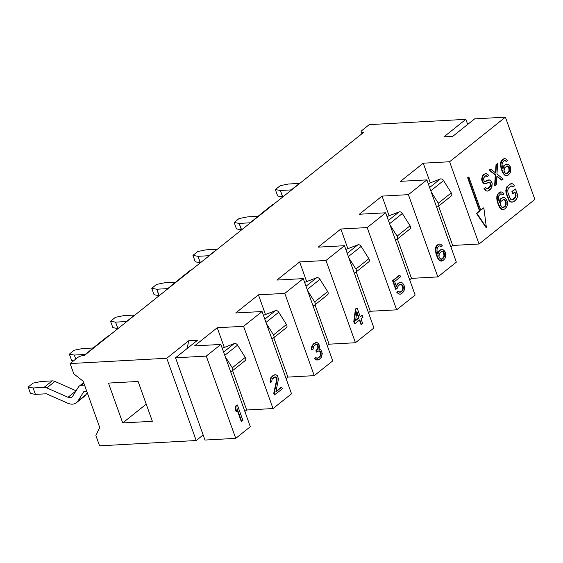 <?xml version="1.0" encoding="UTF-8"?>
<svg xmlns="http://www.w3.org/2000/svg" width="563" height="563" viewBox="0 0 563 563"><rect width="100%" height="100%" fill="white"/><g stroke="black" fill="none" stroke-linecap="round" stroke-linejoin="round"><path stroke-width="0.84" d="M196.198 440.526L166.747 358.265L70.115 363.564L73.795 373.846L83.148 381.2L99.714 427.472L95.886 435.544L99.567 445.826L196.198 440.526L203.166 434.967L196.198 440.526L99.567 445.826L95.886 435.544L99.714 427.472L83.148 381.2L73.795 373.846L70.115 363.564L166.747 358.265L196.198 440.526M138.104 381.461L152.369 421.307L122.72 422.933L108.455 383.086L138.104 381.461L108.455 383.086L122.72 422.933L152.369 421.307L138.104 381.461M361.157 131.742A4.321 1.379 -19.7 0 1 361.939 130.468L369.237 124.634L465.868 119.342L467.684 124.423L465.868 119.342L443.968 136.83L452.751 136.352L474.651 118.863L505.398 117.174L534.85 199.436L505.398 117.174L449.598 161.75L479.05 244.011L534.85 199.436L479.05 244.011L452.694 245.454L438.598 206.079L452.694 245.454L479.05 244.011L449.598 161.75L423.242 163.193L400.532 181.328L426.888 179.886L456.34 262.147L437.845 276.919L456.34 262.147L426.888 179.886L408.393 194.657L382.038 196.1L359.328 214.243L385.683 212.8L415.135 295.061L396.648 309.833L415.135 295.061L385.683 212.8L367.189 227.572L340.84 229.014L318.13 247.15L344.479 245.707L373.938 327.969L355.443 342.74L373.938 327.969L344.479 245.707L325.991 260.479L299.636 261.922L276.926 280.064L303.281 278.622L332.733 360.883L314.238 375.648L332.733 360.883L303.281 278.622L284.787 293.393L258.431 294.836L235.721 312.972L262.076 311.529L291.528 393.79L273.041 408.562L291.528 393.79L262.076 311.529L243.582 326.301L217.234 327.743L194.524 345.886L220.872 344.443L250.331 426.705L220.872 344.443L206.276 356.105L235.728 438.366L250.331 426.705L235.728 438.366L204.981 440.048L175.529 357.786L197.43 340.298L188.647 340.777L166.747 358.265L188.647 340.777L187.254 348.42L188.647 340.777L197.43 340.298L175.529 357.786L204.981 440.048L235.728 438.366L206.276 356.105L175.529 357.786L206.276 356.105L220.872 344.443L194.524 345.886L217.234 327.743L243.582 326.301L262.076 311.529L235.721 312.972L258.431 294.836L284.787 293.393L303.281 278.622L276.926 280.064L299.636 261.922L325.991 260.479L344.479 245.707L318.13 247.15L340.84 229.014L367.189 227.572L385.683 212.8L359.328 214.243L382.038 196.1L408.393 194.657L426.888 179.886L400.532 181.328L423.242 163.193L449.598 161.75L505.398 117.174L474.651 118.863L452.751 136.352L443.968 136.83L465.868 119.342L369.237 124.634L361.939 130.468A4.321 1.379 -19.7 0 0 362.797 132.228L363.895 132.171L84.239 355.549L83.141 355.612A4.321 1.379 -19.7 0 0 77.412 357.73L70.115 363.564L77.412 357.73A4.321 1.379 -19.7 0 1 83.141 355.612L84.239 355.549L363.895 132.171L362.797 132.228L363.022 132.868L362.797 132.228A4.321 1.379 -19.7 0 1 361.157 131.742L361.889 133.776M146.225 404.157L122.72 422.933L146.225 404.157M423.242 163.193L430.287 182.869L423.242 163.193M452.694 245.454L450.879 246.904L452.694 245.454M437.845 276.919L411.49 278.361L409.681 279.811L411.49 278.361L437.845 276.919L408.393 194.657L437.845 276.919M396.648 309.833L370.292 311.276L368.476 312.725L370.292 311.276L396.648 309.833L367.189 227.572L396.648 309.833M355.443 342.74L329.088 344.183L327.272 345.633L329.088 344.183L355.443 342.74L325.991 260.479L355.443 342.74M314.238 375.648L287.89 377.097L286.074 378.547L287.89 377.097L314.238 375.648L284.787 293.393L314.238 375.648M273.041 408.562L246.685 410.005L244.87 411.454L246.685 410.005L273.041 408.562L243.582 326.301L273.041 408.562M241.231 421.405L236.981 409.519L241.231 421.405L242.892 420.406L237.368 404.98L236.15 405.958L235.756 409.224L236.699 411.849L237.093 408.583L241.675 421.377L241.231 421.405M236.256 411.877L235.32 409.252L235.714 405.979L237.368 404.98L242.892 420.406L241.675 421.377L237.093 408.583L236.699 411.849L236.256 411.877L236.699 411.849L235.756 409.224L235.32 409.252L236.256 411.877M274.364 394.937L273.759 393.241L276.588 380.081L276.278 377.71L274.885 376.9L276.278 377.71L276.588 380.081L273.759 393.241L274.364 394.937L282.352 388.892L281.739 387.196L275.877 391.883L278.495 378.885L277.285 375.493L275.961 374.803L274.878 374.796L272.661 376.133L271.317 377.639L270.367 381.017L270.641 382.537L271.69 381.7L272.133 379.173L275.068 376.83L275.94 377.006L276.961 378.364L277.031 380.053L274.202 393.22L274.807 394.916L274.202 393.22L273.759 393.241L274.202 393.22L277.031 380.053L276.588 380.081L277.031 380.053L276.722 377.689L275.068 376.83L273.062 377.991L272.133 379.173L271.69 381.7L270.205 382.566L270.282 379.012L270.873 377.667L273.062 375.486L274.441 374.824L272.225 376.154L270.282 379.012L270.205 382.566L270.641 382.537L270.367 381.017L269.93 381.038L270.367 381.017L270.719 378.99L270.282 379.012L271.317 377.639L270.873 377.667L274.441 374.824L275.961 374.803L277.285 375.493L278.495 378.885L275.877 391.883L281.303 387.217L275.961 391.482L281.303 387.217L281.739 387.196L282.352 388.892L274.364 394.937M317.602 359.982L315.709 359.806L314.4 358.321L315.414 357.512L314.4 358.321L315.709 359.806L318.968 359.637L321.283 357.364L322.289 353.613L320.994 350.003L320.234 349.341L318.989 349.496L319.495 346.555L318.996 344.422L318.327 343.275L315.998 342.6L312.754 345.189L311.839 348.455L312.099 349.933L313.119 349.123L313.542 346.667L315.252 344.887L316.378 344.401L317.982 345.232L318.285 347.526L317.131 350.137L316.322 350.784L316.786 352.093L318.932 350.805L319.777 350.974L320.65 351.966L321.156 354.092L320.699 355.725L318.581 357.836L316.927 358.314L315.85 357.484L314.837 358.3L316.153 359.778L317.602 359.982M317.075 358.314L319.362 356.886L320.544 355.098L320.685 353.297L319.341 350.995L318.771 350.883L320.213 351.988L320.685 353.297L320.544 355.098L319.362 356.886L317.075 358.314M316.35 352.121L315.878 350.805L317.673 348.532L317.842 347.554L317.546 345.26L316.202 344.479L317.546 345.26L317.842 347.554L317.673 348.532L315.878 350.805L316.35 352.121L316.786 352.093L316.35 352.121M311.663 349.954L311.395 348.483L312.31 345.218L315.554 342.621L312.31 345.218L311.395 348.483L311.663 349.954L312.099 349.933L311.663 349.954M318.996 349.468L319.798 349.37L318.996 349.468M353.768 321.755L355.464 309.003L356.682 308.031L355.464 309.003L353.768 321.755L354.211 321.726L354.915 323.697L359.778 319.812L361.425 324.408L362.642 323.429L360.996 318.841L363.022 317.215L362.319 315.252L360.292 316.87L357.118 308.01L355.9 308.981L354.211 321.726L355.9 308.981L355.464 309.003L357.118 308.01L356.682 308.031L357.118 308.01L360.292 316.87L362.319 315.252L360.2 316.617L362.319 315.252L363.022 317.215L360.996 318.841L362.642 323.429L360.989 324.429L359.433 320.087L360.989 324.429L361.425 324.408L359.778 319.812L354.915 323.697L354.472 323.718L353.768 321.755L354.472 323.718L354.915 323.697L354.211 321.726L353.768 321.755M395.627 289.22L392.573 280.684L399.463 275.18L392.573 280.684L395.627 289.22L397.485 288.059L397.942 286.426L399.857 284.477L401.623 284.329L402.939 285.814L403.27 288.925L402.207 291.043L400.061 292.338L398.344 291.177L397.126 292.148L399.076 293.963L400.441 294.139L402.791 292.683L404.347 289.755L404.304 285.99L402.841 283.358L401.764 282.535L399.266 282.837L397.154 284.948L396.493 286.743L394.614 281.493L400.49 276.792L399.906 275.152L393.009 280.663L396.063 289.192L395.627 289.22M396.282 286.152L397.612 283.836L399.962 282.38L397.612 283.836L396.282 286.152M400.004 294.16L398.639 293.985L396.683 292.169L397.9 291.198L396.683 292.169L398.639 293.985L400.004 294.16M399.829 292.288L401.764 291.064L402.834 288.946L402.503 285.835L400.575 284.231L402.503 285.835L402.834 288.946L401.764 291.064L399.829 292.288M467.635 177.767L468.888 177.092L468.451 177.12L468.888 177.092L480.76 210.245L483.828 207.789L480.668 209.985L483.828 207.789L486.369 227.368L485.932 227.396L476.439 213.37L479.507 210.914L467.635 177.767L479.507 210.914L476.439 213.37L485.932 227.396L486.369 227.368L476.875 213.342L476.439 213.37L479.943 210.893L479.507 210.914L479.943 210.893L468.078 177.739L467.635 177.767M486.974 176.536L485.996 175.755L487.41 176.508L488.628 175.536L488.072 174.713L485.834 173.552L484.701 174.03L482.991 175.818L482.076 179.083L483.483 183.024L484.771 183.686L486.742 183.376L488.888 182.081L490.486 182.912L490.788 185.206L489.719 187.324L487.171 188.943L485.658 187.62L484.44 188.591L486.305 190.899L487.671 191.075L491.323 188.155L492.175 183.256L491.59 181.617L489.43 179.963L487.255 180.434L486.038 181.406L484.469 181.392L483.68 179.914L483.899 177.626L485.609 175.839L486.333 175.684L487.41 176.508L486.974 176.536M485.144 181.532L487.945 179.977L485.144 181.532M487.234 191.096L485.869 190.92L483.997 188.619L485.215 187.648L483.997 188.619L485.869 190.92L487.234 191.096M487.023 188.865L489.979 186.374L490.401 183.925L489.289 182.278L488.684 182.159L490.049 182.94L490.401 183.925L489.979 186.374L487.023 188.865M485.376 183.721L483.047 183.045L481.639 179.111L482.554 175.846L485.39 173.573L482.554 175.846L481.639 179.111L483.047 183.045L485.376 183.721M495.44 172.82L496.024 164.663L497.242 163.692L496.024 164.663L495.44 172.82M501.549 180.09L496.89 176.444L501.549 180.09L503.202 179.09L496.932 173.967L497.678 163.671L496.46 164.642L495.855 173.144L490.781 169.174L489.571 170.146L495.714 174.938L495.088 185.572L496.306 184.601L496.911 176.092L501.549 180.09M494.652 185.593L495.278 174.966L489.127 170.174L490.345 169.196L489.127 170.174L495.278 174.966L494.652 185.593L495.088 185.572L494.652 185.593M503.012 209.556L501.598 209.373L499.458 207.156L496.911 200.034L496.869 196.149L497.551 194.291L500.479 191.955L497.551 194.291L496.721 198.007L497.551 202.581L499.458 207.156L501.598 209.373L503.449 209.527L504.624 209.035L506.594 207.022L507.277 205.164L507.235 201.28L505.602 198.218L503.195 197.522L500.979 198.859L499.282 202.399L498.368 198.331L498.804 195.797L500.57 193.954L502.189 193.968L502.977 194.65L504.019 193.813L502.337 192.11L500.922 191.927L497.988 194.27L497.164 197.986L497.988 202.553L499.902 207.135L500.929 208.493L503.012 209.556M502.534 194.671L501.049 193.848L502.534 194.671M499.057 201.765L500.542 198.887L502.759 197.55L500.542 198.887L499.057 201.765M512.231 202.187L509.825 201.498L508.924 200.47L505.884 191.997L506.172 188.281L506.77 186.93L510.747 183.749L506.77 186.93L505.82 190.301L506.285 193.855L508.924 200.47L511.148 202.18L513.843 201.667L516.651 198.985L517.601 195.614L515.504 188.999L512.358 191.511L513.09 193.545L514.976 192.039L515.947 194.756L515.715 197.12L513.111 199.633L511.281 199.788L510.5 199.105L507.981 192.827L507.763 189.956L508.861 187.768L510.747 186.262L512.576 186.107L513.153 186.958L514.406 185.952L513.59 184.425L512.267 183.735L510.022 184.228L508.136 185.734L506.609 188.253L506.257 190.28L506.721 193.834L509.36 200.449L510.268 201.47L512.231 202.187M512.71 186.979L511.5 186.001L512.71 186.979M511.922 199.914L515.272 197.141L515.504 194.777L514.624 192.321L515.504 194.777L515.272 197.141L511.922 199.914M512.647 193.573L511.922 191.54L515.504 188.999L517.327 194.087L517.249 197.641L515.729 200.161L513.843 201.667L511.148 202.18L509.825 201.498L510.268 201.47L508.924 200.47L509.36 200.449L508.108 198.943L508.544 198.922L506.721 193.834L506.285 193.855L506.721 193.834L506.327 191.969L505.884 191.997L506.327 191.969L506.257 190.28L505.82 190.301L506.257 190.28L506.609 188.253L506.172 188.281L507.207 186.909L506.77 186.93L510.747 183.749L512.267 183.735L513.59 184.425L514.406 185.952L513.153 186.958L512.576 186.107L511.704 185.931L508.861 187.768L507.763 189.956L507.981 192.827L509.804 197.916L511.281 199.788L512.154 199.964L514.997 198.127L514.561 198.155L515.715 197.12L515.272 197.141L515.715 197.12L516.102 195.938L515.659 195.966L516.102 195.938L515.947 194.756L515.504 194.777L515.947 194.756L514.976 192.039L512.647 193.573L513.09 193.545L512.358 191.511L511.922 191.54L512.647 193.573M506.496 175.712L505.131 175.536L503.062 173.39L500.591 166.5L500.549 162.735L501.211 160.941L504.047 158.675L501.211 160.941L500.408 164.537L501.211 168.956L503.062 173.39L505.131 175.536L508.065 175.206L509.979 173.256L510.641 171.462L510.592 167.697L509.015 164.741L506.686 164.065L504.539 165.36L502.9 168.78L502.013 164.846L502.435 162.397L504.145 160.61L505.715 160.624L506.475 161.285L507.488 160.476L505.855 158.829L504.49 158.653L501.647 160.919L500.852 164.509L501.647 168.935L503.498 173.369L504.49 174.685L506.496 175.712M506.031 161.307L504.603 160.511L506.031 161.307M502.675 168.154L504.103 165.381L506.25 164.093L504.103 165.381L502.675 168.154M441.406 261.091L440.041 260.915L437.972 258.769L435.502 251.879L435.459 248.114L436.121 246.32L438.964 244.053L436.121 246.32L435.326 249.916L436.121 254.335L437.972 258.769L440.041 260.915L442.982 260.585L444.89 258.635L445.551 256.841L445.509 253.076L443.925 250.12L441.603 249.444L439.457 250.739L437.81 254.159L436.923 250.225L437.352 247.776L439.056 245.989L440.625 246.003L441.385 246.664L442.398 245.855L440.766 244.201L439.4 244.032L436.564 246.298L435.762 249.888L436.564 254.314L438.408 258.748L439.407 260.064L441.406 261.091M440.949 246.685L439.513 245.89L440.949 246.685M437.585 253.533L439.013 250.76L441.16 249.472L439.013 250.76L437.585 253.533M443.588 252.597L443.032 251.774L441.716 251.309L444.024 252.576L444.524 254.708L444.101 257.157L442.187 259.107L440.618 259.093L438.957 256.622L439.351 253.357L441.983 251.253L443.468 251.752L444.024 252.576L443.468 251.752L441.983 251.253L439.351 253.357L438.802 255.475L439.309 257.608L440.618 259.093L441.462 259.261L443.172 257.995L444.031 256.038L443.588 252.597L444.087 254.729L443.658 257.178L441.293 259.226L443.609 257.974L443.172 257.995L443.609 257.974L444.474 256.017L444.031 256.038L444.474 256.017L444.376 253.561L443.588 252.597M355.675 320.227L358.638 317.863L356.717 312.514L358.638 317.863L355.675 320.227M505.257 200.78L504.687 199.928L503.322 199.443L505.701 200.759L506.221 202.961L505.778 205.495L503.808 207.508L502.182 207.494L500.465 204.939L500.866 201.561L503.589 199.386L505.124 199.907L505.701 200.759L505.124 199.907L503.589 199.386L500.866 201.561L500.31 203.757L500.824 205.959L502.182 207.494L503.055 207.67L504.835 206.354L505.722 204.334L505.257 200.78L505.778 202.983L505.342 205.516L502.886 207.634L505.271 206.332L504.835 206.354L505.271 206.332L506.165 204.313L505.722 204.334L506.165 204.313L506.067 201.772L505.623 201.8L506.067 201.772L505.701 200.759L505.257 200.78M508.67 167.218L508.115 166.395L506.806 165.93L509.114 167.197L509.614 169.329L509.184 171.778L507.277 173.728L505.708 173.714L504.04 171.243L504.434 167.978L507.073 165.874L508.558 166.374L509.114 167.197L508.558 166.374L507.073 165.874L504.434 167.978L503.892 170.096L504.392 172.229L505.708 173.714L506.552 173.883L508.255 172.616L509.121 170.659L508.67 167.218L509.177 169.35L508.748 171.799L506.383 173.847L508.699 172.595L508.255 172.616L508.699 172.595L509.557 170.638L509.121 170.659L509.557 170.638L509.466 168.182L509.022 168.203L509.466 168.182L509.114 167.197L508.67 167.218M217.234 327.743L224.278 347.42L217.234 327.743M232.589 370.637L246.685 410.005L232.589 370.637M245.046 360.665A2.878 1.999 -128.6 0 0 245.257 357.421L237.544 345.147A2.878 1.999 -128.6 0 0 234.285 343.55L222.23 348.216L234.285 343.55A2.878 1.999 51.4 0 1 237.544 345.147L224.778 355.344L237.544 345.147L245.257 357.421A2.878 1.999 51.4 0 1 245.222 360.538A2.878 1.999 51.4 0 1 245.046 360.665M230.675 371.819L232.069 371.031A2.878 1.999 -128.6 0 0 232.28 367.787L225.2 356.513L232.28 367.787L245.257 357.421L232.28 367.787A2.878 1.999 -128.6 0 1 232.245 370.904A2.878 1.999 -128.6 0 1 232.069 371.031L230.675 371.819M223.61 352.079L234.285 343.55L223.61 352.079M258.431 294.836L265.476 314.513L258.431 294.836M273.787 337.723L287.89 377.097L273.787 337.723M286.243 327.75A2.878 1.999 -128.6 0 0 286.461 324.513L278.748 312.233A2.878 1.999 -128.6 0 0 275.49 310.635L263.428 315.308L275.49 310.635A2.878 1.999 51.4 0 1 278.748 312.233L265.982 322.43L278.748 312.233L286.461 324.513A2.878 1.999 51.4 0 1 286.426 327.631A2.878 1.999 51.4 0 1 286.243 327.75M271.88 338.905L273.266 338.117A2.878 1.999 -128.6 0 0 273.484 334.879L266.398 323.605L273.484 334.879L286.461 324.513L273.484 334.879A2.878 1.999 -128.6 0 1 273.449 337.997A2.878 1.999 -128.6 0 1 273.266 338.117L271.88 338.905M264.814 319.165L275.49 310.635L264.814 319.165M299.636 261.922L306.68 281.599L299.636 261.922M314.991 304.815L329.088 344.183L314.991 304.815M327.448 294.843A2.878 1.999 -128.6 0 0 327.659 291.599L319.946 279.325A2.878 1.999 -128.6 0 0 316.695 277.728L304.632 282.394L316.695 277.728A2.878 1.999 51.4 0 1 319.946 279.325L307.18 289.523L319.946 279.325L327.659 291.599A2.878 1.999 51.4 0 1 327.631 294.716A2.878 1.999 51.4 0 1 327.448 294.843M313.084 305.998L314.471 305.209A2.878 1.999 -128.6 0 0 314.682 301.965L307.602 290.691L314.682 301.965L327.659 291.599L314.682 301.965A2.878 1.999 -128.6 0 1 314.654 305.083A2.878 1.999 -128.6 0 1 314.471 305.209L313.084 305.998M306.012 286.257L316.695 277.728L306.012 286.257M340.84 229.014L347.885 248.691L340.84 229.014M356.196 271.901L370.292 311.276L356.196 271.901M368.645 261.929A2.878 1.999 -128.6 0 0 368.864 258.691L361.15 246.411A2.878 1.999 -128.6 0 0 357.892 244.814L345.83 249.486L357.892 244.814A2.878 1.999 51.4 0 1 361.15 246.411L348.384 256.608L361.15 246.411L368.864 258.691A2.878 1.999 51.4 0 1 368.828 261.809A2.878 1.999 51.4 0 1 368.645 261.929M354.282 273.083L355.668 272.295A2.878 1.999 -128.6 0 0 355.886 269.058L348.807 257.784L355.886 269.058L368.864 258.691L355.886 269.058A2.878 1.999 -128.6 0 1 355.851 272.175A2.878 1.999 -128.6 0 1 355.668 272.295L354.282 273.083M347.216 253.343L357.892 244.814L347.216 253.343M382.038 196.1L389.082 215.777L382.038 196.1M397.394 238.994L411.49 278.361L397.394 238.994M409.85 229.021A2.878 1.999 -128.6 0 0 410.068 225.777L402.355 213.504A2.878 1.999 -128.6 0 0 399.097 211.906L387.034 216.572L399.097 211.906A2.878 1.999 51.4 0 1 402.355 213.504L389.589 223.701L402.355 213.504L410.068 225.777A2.878 1.999 51.4 0 1 410.033 228.895A2.878 1.999 51.4 0 1 409.85 229.021M395.486 240.176L396.873 239.388A2.878 1.999 -128.6 0 0 397.091 236.143L390.004 224.876L397.091 236.143L410.068 225.777L397.091 236.143A2.878 1.999 -128.6 0 1 397.056 239.261A2.878 1.999 -128.6 0 1 396.873 239.388L395.486 240.176M388.421 220.436L399.097 211.906L388.421 220.436M468.888 177.092L468.078 177.739L479.943 210.893L476.875 213.342L486.369 227.368L483.828 207.789L480.76 210.245L468.888 177.092M355.626 320.593L356.843 311.606L359.074 317.842L355.626 320.593L359.074 317.842L358.638 317.863L359.074 317.842L356.843 311.606L355.626 320.593M235.714 405.979L235.32 409.252L235.756 409.224L236.15 405.958L235.714 405.979L237.368 404.98L235.714 405.979M322.289 353.613L321.283 357.364L318.968 359.637L316.554 359.975L314.956 359.145L315.393 359.117L314.4 358.321L315.414 357.512L317.455 358.321L319.798 356.865L320.987 355.077L320.544 355.098L320.987 355.077L321.121 353.275L320.685 353.297L321.121 353.275L320.65 351.966L319.777 350.974L318.932 350.805L316.786 352.093L316.322 350.784L315.878 350.805L317.131 350.137L316.688 350.158L318.109 348.504L317.673 348.532L318.109 348.504L318.215 345.893L317.778 345.914L318.215 345.893L317.982 345.232L317.222 344.57L316.378 344.401L314.435 345.534L313.542 346.667L313.119 349.123L312.099 349.933L311.839 348.455L311.395 348.483L311.839 348.455L312.176 346.498L311.74 346.519L312.754 345.189L312.31 345.218L314.055 343.733L313.612 343.754L315.554 342.621L317.039 342.607L318.327 343.275L319.495 346.555L318.989 349.496L320.234 349.341L320.994 350.003L322.289 353.613M397.942 286.426L397.485 288.059L396.063 289.192L393.009 280.663L392.573 280.684L399.906 275.152L399.463 275.18L399.906 275.152L400.49 276.792L394.614 281.493L396.493 286.743L397.154 284.948L396.718 284.969L398.829 282.865L400.399 282.359L401.764 282.535L402.841 283.358L404.304 285.99L404.347 289.755L403.685 291.543L401.574 293.654L400.441 294.139L398.639 293.985L396.683 292.169L398.344 291.177L399.216 292.162L400.99 292.014L402.897 290.065L402.461 290.093L402.897 290.065L403.326 287.616L402.883 287.644L403.326 287.616L402.939 285.814L401.623 284.329L399.857 284.477L397.942 286.426M442.968 249.62L444.918 251.436L445.509 253.076L445.551 256.841L444.89 258.635L442.982 260.585L440.041 260.915L437.972 258.769L438.408 258.748L437.388 256.608L436.944 256.637L437.388 256.608L436.564 254.314L436.121 254.335L436.564 254.314L435.945 251.858L435.502 251.879L435.945 251.858L435.762 249.888L435.326 249.916L435.762 249.888L435.903 248.093L435.459 248.114L435.903 248.093L436.564 246.298L436.121 246.32L437.022 245.186L438.964 244.053L440.766 244.201L442.398 245.855L441.385 246.664L440.625 246.003L439.056 245.989L437.352 247.776L436.923 250.225L437.81 254.159L438.556 251.879L438.12 251.9L439.013 250.76L441.16 249.472L442.968 249.62M488.628 175.536L487.41 176.508L486.333 175.684L485.609 175.839L484.391 176.81L483.526 178.767L483.68 179.914L484.469 181.392L485.313 181.567L487.945 179.977L489.43 179.963L490.711 180.624L492.175 183.256L491.9 186.853L490.429 189.295L488.804 190.59L487.671 191.075L485.869 190.92L484.673 189.766L485.109 189.745L484.44 188.591L483.997 188.619L485.658 187.62L487.171 188.943L488.1 188.619L490.415 186.353L489.979 186.374L490.415 186.353L490.845 183.897L490.401 183.925L490.845 183.897L490.486 182.912L488.888 182.081L485.813 183.693L484.328 183.714L483.047 183.045L483.483 183.024L482.371 181.898L482.815 181.87L482.343 180.561L481.907 180.582L482.343 180.561L482.076 179.083L481.639 179.111L482.076 179.083L482.421 177.127L481.977 177.148L482.421 177.127L482.991 175.818L482.554 175.846L483.687 174.847L483.251 174.868L485.39 173.573L486.995 173.89L488.628 175.536M503.202 179.09L501.985 180.061L496.911 176.092L496.306 184.601L495.088 185.572L495.714 174.938L489.127 170.174L490.781 169.174L495.855 173.144L496.46 164.642L496.024 164.663L497.678 163.671L497.242 163.692L497.678 163.671L496.932 173.967L503.202 179.09M508.051 164.241L510.008 166.057L510.592 167.697L510.641 171.462L509.979 173.256L508.065 175.206L505.131 175.536L503.062 173.39L503.498 173.369L502.47 171.229L502.034 171.258L502.47 171.229L501.647 168.935L501.211 168.956L501.647 168.935L501.028 166.479L500.591 166.5L501.028 166.479L500.852 164.509L500.408 164.537L500.852 164.509L500.986 162.714L500.549 162.735L500.986 162.714L501.647 160.919L501.211 160.941L502.548 159.779L502.105 159.808L504.047 158.675L505.855 158.829L507.488 160.476L506.475 161.285L505.715 160.624L504.145 160.61L502.435 162.397L502.013 164.846L502.9 168.78L503.646 166.5L503.209 166.521L504.103 165.381L506.25 164.093L508.051 164.241M504.61 197.704L506.623 199.584L507.235 201.28L507.277 205.164L506.594 207.022L504.624 209.035L503.449 209.527L501.598 209.373L499.458 207.156L499.902 207.135L498.839 204.925L498.403 204.953L498.839 204.925L497.988 202.553L497.551 202.581L497.988 202.553L497.347 200.013L496.911 200.034L497.347 200.013L497.164 197.986L496.721 198.007L497.164 197.986L497.305 196.121L496.869 196.149L497.305 196.121L497.988 194.27L497.551 194.291L498.917 193.095L498.473 193.116L500.479 191.955L502.337 192.11L504.019 193.813L502.977 194.65L502.189 193.968L500.57 193.954L498.804 195.797L498.368 198.331L499.282 202.399L500.05 200.034L499.613 200.062L500.542 198.887L502.759 197.55L504.61 197.704M515.061 189.027L511.922 191.54L515.061 189.027M82.67 397.274A12.963 8.987 -128.6 0 0 85.998 394.614L87.237 392.629L85.998 394.614A12.963 8.987 51.4 0 1 84.563 396.232L76.448 402.714A12.963 8.987 -128.6 0 0 77.884 401.095L83.732 391.742L86.857 391.566L83.732 391.742L77.884 401.095L85.998 394.614L77.884 401.095A12.963 8.987 -128.6 0 1 67.609 403.157L46.398 393.783L67.609 403.157A12.963 8.987 -128.6 0 0 76.448 402.714M76.082 390.778L54.928 381.433A7.206 4.997 -128.6 0 0 52.211 380.884L41.226 381.482L33.013 383.136L28.15 387.027L33.118 387.963L44.097 387.358L52.211 380.884L41.226 381.482L33.013 383.136L28.15 387.027L33.118 387.963L35.42 394.389L46.398 393.783L35.42 394.389L30.451 393.453L28.15 387.027L30.451 393.453L35.42 394.389L33.118 387.963L44.097 387.358L52.211 380.884A7.206 4.997 51.4 0 1 54.928 381.433L46.813 387.914A7.206 4.997 -128.6 0 0 44.097 387.358A7.206 4.997 -128.6 0 1 46.813 387.914L68.024 397.281L76.005 390.912L68.024 397.281A5.764 3.997 -128.6 0 0 71.958 397.084A5.764 3.997 -128.6 0 0 72.592 396.366L78.44 387.013L72.592 396.366A5.764 3.997 51.4 0 1 68.024 397.281L46.813 387.914L54.928 381.433L76.082 390.778M83.908 383.333L81.431 385.31A7.206 4.997 -128.6 0 0 79.235 386.112A7.206 4.997 -128.6 0 0 78.44 387.013A7.206 4.997 -128.6 0 1 81.431 385.31L84.556 385.141L81.431 385.31L83.908 383.333M134.937 315.055A7.206 4.997 -128.6 0 0 134.613 315.062L123.628 315.66L115.422 317.321L110.552 321.206L115.521 322.142L126.499 321.536L134.613 315.062L123.628 315.66L115.422 317.321L110.552 321.206L115.521 322.142L118.033 328.553L112.853 327.631L110.552 321.206L112.853 327.631L117.822 328.567L115.521 322.142L126.499 321.536L134.613 315.062A7.206 4.997 51.4 0 1 134.937 315.055M217.339 249.233A7.206 4.997 -128.6 0 0 217.015 249.24L206.037 249.838L197.824 251.499L192.961 255.384L197.923 256.32L208.908 255.715L217.015 249.24L206.037 249.838L197.824 251.499L192.961 255.384L197.923 256.32L200.442 262.731L195.262 261.809L192.961 255.384L195.262 261.809L200.224 262.745L197.923 256.32L208.908 255.715L217.015 249.24A7.206 4.997 51.4 0 1 217.339 249.233M299.748 183.411A7.206 4.997 -128.6 0 0 299.417 183.418L288.439 184.017L280.226 185.677L275.363 189.562L280.332 190.498L291.31 189.893L299.417 183.418L288.439 184.017L280.226 185.677L275.363 189.562L280.332 190.498L282.844 196.909L277.665 195.987L275.363 189.562L277.665 195.987L282.633 196.923L280.332 190.498L291.31 189.893L299.417 183.418A7.206 4.997 51.4 0 1 299.748 183.411M109.257 335.569A12.963 8.987 -128.6 0 0 107.223 336.681A12.963 8.987 51.4 0 1 107.28 336.639A12.963 8.987 51.4 0 1 109.257 335.569M93.212 347.983L82.43 348.574L74.217 350.228L69.355 354.113L74.316 355.049L85.302 354.451L99.116 343.156L85.302 354.451L74.316 355.049L75.752 359.06L74.316 355.049L69.355 354.113L74.217 350.228L82.43 348.574L93.212 347.983M101.143 342.044A12.963 8.987 -128.6 0 0 99.165 343.113A12.963 8.987 -128.6 0 0 99.116 343.156A12.963 8.987 -128.6 0 1 101.143 342.044M99.222 343.071L107.223 336.681M73.472 360.883L71.656 360.545L69.355 354.113L71.656 360.545L73.472 360.883M191.659 269.747A12.963 8.987 -128.6 0 0 189.632 270.859A12.963 8.987 51.4 0 1 189.682 270.817A12.963 8.987 51.4 0 1 191.659 269.747M175.621 282.162L164.832 282.753L156.62 284.406L151.757 288.291L156.725 289.227L167.704 288.629L181.518 277.334L167.704 288.629L156.725 289.227L159.238 295.645L154.058 294.723L151.757 288.291L156.725 289.227L159.026 295.652L154.058 294.723L151.757 288.291L156.62 284.406L164.832 282.753L175.621 282.162M183.552 276.222A12.963 8.987 -128.6 0 0 181.575 277.292A12.963 8.987 -128.6 0 0 181.518 277.334A12.963 8.987 -128.6 0 1 183.552 276.222M181.631 277.249L189.632 270.859M274.061 203.926A12.963 8.987 -128.6 0 0 272.035 205.038A12.963 8.987 51.4 0 1 272.091 204.995A12.963 8.987 51.4 0 1 274.061 203.926M258.023 216.34L247.234 216.931L239.029 218.585L234.159 222.469L239.127 223.405L250.106 222.807L263.92 211.512L250.106 222.807L239.127 223.405L241.64 229.824L236.46 228.902L234.159 222.469L239.127 223.405L241.428 229.831L236.46 228.902L234.159 222.469L239.029 218.585L247.234 216.931L258.023 216.34M265.954 210.4A12.963 8.987 -128.6 0 0 263.977 211.47A12.963 8.987 -128.6 0 0 263.92 211.512A12.963 8.987 -128.6 0 1 265.954 210.4M264.033 211.428L272.035 205.038M451.054 196.107A2.878 1.999 -128.6 0 0 451.266 192.87L443.553 180.589A2.878 1.999 -128.6 0 0 440.301 178.992L428.239 183.665L440.301 178.992A2.878 1.999 51.4 0 1 443.553 180.589L430.786 190.787L443.553 180.589L451.266 192.87A2.878 1.999 51.4 0 1 451.237 195.987A2.878 1.999 51.4 0 1 451.054 196.107M436.691 207.261L438.077 206.473A2.878 1.999 -128.6 0 0 438.288 203.236L431.209 191.962L438.288 203.236L451.266 192.87L438.288 203.236A2.878 1.999 -128.6 0 1 438.26 206.354A2.878 1.999 -128.6 0 1 438.077 206.473L436.691 207.261M429.618 187.521L440.301 178.992L429.618 187.521M245.222 360.538L232.245 370.904M286.426 327.631L273.449 337.997M327.631 294.716L314.654 305.083M368.828 261.809L355.851 272.175M410.033 228.895L397.056 239.261M83.648 382.594L79.235 386.112M107.28 336.639L99.165 343.113M189.682 270.817L181.575 277.292M272.091 204.995L263.977 211.47M451.237 195.987L438.26 206.354"/></g></svg>
